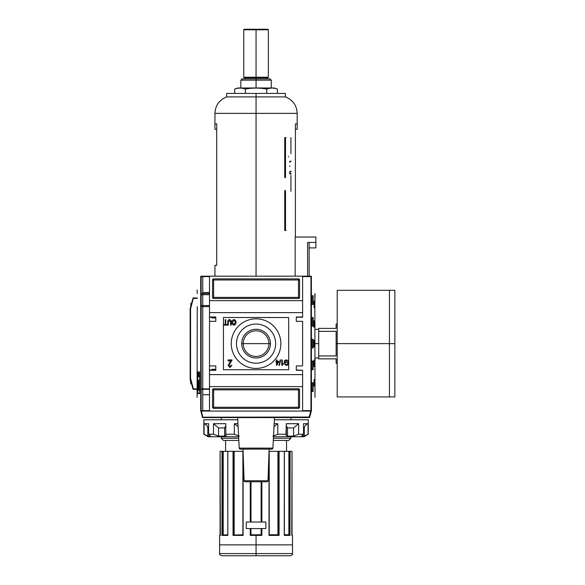 <?xml version="1.0" encoding="UTF-8"?>
<svg xmlns="http://www.w3.org/2000/svg" width="585" height="585" viewBox="0 0 585 585"><rect width="100%" height="100%" fill="white"/><g stroke="black" fill="none" stroke-linecap="round" stroke-linejoin="round"><path stroke-width="0.88" d="M296.31 316.975L302.613 317.304L302.613 312.624L209.503 312.624L209.503 276.186L302.613 276.186L201.123 276.186L209.503 276.186L209.503 300.661L302.613 300.661L302.613 276.186L310.993 276.186L302.613 276.186L302.613 316.975L296.31 316.975L302.613 316.975L296.31 317.304L296.31 321.326L302.613 321.326L302.613 365.925L302.613 321.326L296.31 321.326L296.31 316.975M296.31 370.276L302.613 370.276L296.31 369.954L296.31 365.925L302.613 365.925L296.31 365.925L296.31 370.276L302.613 370.276L302.613 374.627L302.613 370.276L296.31 370.276M209.503 369.954L215.806 369.954L209.503 369.954L209.503 365.925L209.503 370.276L209.503 365.925L215.806 365.925L215.806 370.276L215.806 365.925L209.503 365.925L209.503 370.276L215.806 370.276L209.503 370.276L209.503 386.597L302.613 386.597L302.613 374.627L209.503 374.627L302.613 374.627L302.613 386.597L209.503 386.597L209.503 411.072L201.364 411.072L202.966 417.595L309.151 417.595L202.966 417.595A0.541 0.541 0 0 1 202.439 417.193L309.151 417.054L202.439 417.193L200.801 411.072L302.613 411.072L302.613 386.597L302.613 411.072L310.759 411.072L309.151 417.595A0.541 0.541 0 0 0 309.677 417.193L311.322 411.072L309.677 417.193A0.541 0.541 0 0 1 309.151 417.595A0.541 0.541 0 0 0 309.677 417.193A0.541 0.541 0 0 1 309.151 417.595A0.541 0.541 0 0 0 309.677 417.193L309.151 417.054L310.759 411.072L311.322 411.072L209.503 411.072L209.503 369.954L215.806 369.954L209.503 369.954L209.503 312.624L302.613 312.624L302.613 300.661L209.503 300.661L209.503 321.326L209.503 316.975L215.806 316.975L215.806 321.326L209.503 321.326L215.806 321.326L215.806 316.975L209.503 316.975L209.503 321.326L209.503 317.304L215.806 317.304L209.503 317.304M310.013 276.186L311.381 276.427L310.949 276.617L310.949 410.633L302.613 410.633L311.381 410.831L310.949 410.633L311.279 276.288L311.41 410.75C316.214 392.915 316.214 392.915 311.41 410.75L311.381 276.427L310.013 276.186M315.015 397.361L314.84 294.372M202.754 306.642L202.754 410.633L202.754 394.751L209.503 394.751L202.754 394.751L202.754 276.617L202.754 292.5L209.503 292.5L202.754 292.5L202.754 389.317M202.754 276.186L200.735 276.427L200.706 410.75C195.902 392.915 195.902 392.915 200.706 410.75L201.167 410.633L201.167 276.617L209.503 276.617L200.735 276.427L201.167 276.617L201.123 411.072L200.735 410.831L200.706 276.508C195.902 294.335 195.902 294.335 200.706 276.508L200.706 276.508M199.251 390.268L199.068 386.188L198.527 386.188L198.527 390.268L198.147 390.268L197.81 380.243L198.088 388.652L198.381 380.243L198.527 384.893L199.068 384.893L199.251 380.243L199.251 390.268L199.068 386.188L198.527 386.188L198.527 390.268L198.147 390.268L197.81 382.173L197.942 388.36L198.381 388.652L198.381 380.243L198.527 384.893L199.068 384.893L199.251 380.243L199.251 390.268M256.062 555.75L256.062 553.571L292.5 553.571C292.814 554.397 292.09 555.128 290.321 555.75L221.795 555.75C220.026 555.128 219.302 554.397 219.616 553.571L256.062 553.571L219.616 553.571L256.062 553.571L256.062 544.869L219.616 544.869L256.062 544.869L256.062 535.407L250.241 535.407L250.241 528.555L246.27 528.555L250.241 528.555L250.241 535.407L261.875 535.407L261.122 534.756L261.495 535.085L261.495 528.555L261.495 535.085L261.122 528.555L261.122 534.756L261.875 535.407L256.062 535.407M246.27 522.025L246.27 528.555L265.846 528.555L265.846 522.025L246.27 522.025L246.27 528.555L246.27 522.025L250.241 522.025L246.27 522.025L246.27 528.555L265.846 528.555L265.846 522.025L265.846 528.555L261.875 528.555L265.846 528.555L265.846 522.025L246.27 522.025M227.814 535.407L227.814 451.32L233.525 451.32L227.74 451.32L227.814 535.407L221.993 535.407L221.993 451.32L222.461 451.32L220.084 451.32L221.993 451.32L221.993 535.407L227.755 535.297M289.963 535.187L290.123 451.32L289.655 451.32L292.039 451.32L290.123 451.32L289.867 535.121M269.005 535.407L279.082 535.407L279.082 451.32L289.655 451.32L289.524 534.756L288.873 534.756L289.312 535.085L288.895 534.756L289.195 451.32L279.082 451.32L279.082 535.407L269.005 535.407L269.005 452.139L269.005 535.407L278.621 535.085L278.592 451.32L279.082 451.32L278.146 451.32L278.423 535.085L278.592 451.32L278.592 535.085L269.217 535.121M261.824 535.355L261.875 528.555L261.875 535.407M250.621 481.777L250.621 522.025L250.621 481.777M261.495 522.025L261.495 481.777L261.495 522.025M250.621 528.555L250.621 535.085L250.994 534.756L250.621 535.085L250.621 528.555M250.292 535.355L261.502 535.085L250.614 535.085M278.036 534.865L269.217 534.756L277.941 534.756L277.941 451.32L269.034 451.32L278.146 451.32L278.146 534.961M242.943 535.085L233.035 535.407L243.104 535.407L243.111 452.139L243.111 535.407L243.082 451.32L228.362 451.32L243.082 451.32M234.175 534.756L234.175 451.32L242.899 451.32L233.978 451.32L234.175 534.756L233.722 535.085L242.899 534.756L233.722 535.085L234.175 534.756L233.722 535.085L233.693 451.32L233.978 534.961M233.693 535.085L233.525 451.32L233.525 535.085L233.525 451.32L233.978 451.32M223.17 534.865L223.221 451.32L227.74 451.32L222.922 451.32L223.221 534.756L222.805 535.085L227.74 534.756L222.885 535.07M222.922 451.32L222.461 451.32L222.761 535.085L222.922 451.32L222.922 535.056M220.077 535.085L220.077 451.32L220.355 535.085L219.616 535.407L220.735 535.085M288.69 440.439L273.297 440.439L288.69 440.439L290.869 438.267L288.69 440.439L290.869 438.267L290.869 436.746L290.869 438.267L273.414 438.267L290.869 438.267M238.819 440.439L223.426 440.439L238.819 440.439M221.247 438.267L221.247 436.746L221.247 438.267L238.709 438.267L221.247 438.267L223.426 440.439M221.247 419.774L221.247 417.595L221.247 419.774M290.869 417.595L290.869 419.774L290.869 417.595M269.173 535.085L269.034 451.32M284.376 535.085L289.699 535.085L284.376 535.085M292.039 535.085L292.5 535.407L291.761 535.085L292.032 451.32L292.039 535.355M284.303 535.407L290.123 535.407L284.259 535.085L284.303 451.32L284.317 535.092M291.761 535.085L292.032 451.32M243.111 535.407L233.261 535.187M336.119 343.629L336.119 355.936L318.715 355.936L318.715 328.397L318.715 331.322L336.119 331.322L336.119 355.936L318.715 355.936L318.715 358.854L318.715 331.322L336.119 331.322L336.119 343.629L337.209 343.629L337.209 290.321L394.86 290.321L394.86 343.629L389.427 343.629L389.427 396.93L389.427 343.629L337.209 343.629L337.209 395.986L337.209 363.205L336.119 363.205L336.119 358.854C336.119 364.601 336.119 364.601 336.119 358.854L318.715 358.854L336.119 358.854M394.86 394.751L394.86 343.629L394.86 396.93L337.209 396.93L337.209 291.264L337.209 324.046L336.119 324.046L336.119 328.397L318.715 328.397L336.119 328.397C336.119 322.657 336.119 322.657 336.119 328.397M303.922 436.746L273.488 436.746L303.922 436.746L308.273 434.231L308.273 419.774L274.38 419.774L308.273 419.774L308.273 434.231L303.922 436.746M238.629 436.746L208.194 436.746L203.843 434.231L203.843 419.774L237.737 419.774L203.843 419.774L203.843 434.231L208.194 436.746L238.629 436.746M302.05 436.117L302.05 435.481L302.05 436.117L305.655 435.532L304.266 436.117L304.266 427.906C304.492 426.012 305.75 424.608 308.039 423.686L303.535 423.686L308.039 423.686L308.039 434.231L304.266 436.117L304.266 427.906C304.492 426.012 305.75 424.608 308.039 423.686L308.039 434.231L304.266 436.117L301.787 435.949L303.535 434.231L303.535 423.686L303.535 434.231L298.621 434.231L303.535 434.231L301.787 435.949M298.621 434.231L293.568 436.117L287.513 436.117L285.955 435.152L286.306 423.686L286.306 434.231L277.787 434.231L286.306 434.231L285.955 435.152L287.513 436.117L293.568 436.117L293.568 427.906L298.621 423.686L286.306 423.686L298.621 423.686L298.621 434.231L293.568 436.117L293.568 427.906L287.513 427.906L286.306 425.88L287.513 427.906L287.513 436.117L287.513 427.906L293.568 427.906L298.621 423.686L298.621 434.231M277.787 434.231L272.815 436.117L277.787 434.231L277.787 423.686L274.175 423.686L277.787 423.686L277.787 434.231M239.302 436.117L234.329 434.231L225.81 434.231L234.329 434.231L234.329 423.686L234.329 434.231L239.302 436.117M225.81 434.231L226.161 435.152L224.603 436.117L218.549 436.117L213.503 434.231L208.582 434.231L213.503 434.231L213.503 423.686L213.503 434.231L218.549 436.117L224.603 436.117L224.603 427.906L225.81 425.865L224.603 427.906L218.549 427.906L213.503 423.686L225.81 423.686L213.503 423.686L218.549 427.906L218.549 436.117L218.549 427.906L224.603 427.906L224.603 436.117C226.146 435.971 226.549 435.342 225.81 434.231L225.81 423.686L225.81 434.231M210.066 436.117C210.615 435.971 210.125 435.342 208.582 434.231L208.582 423.686L204.077 423.686L208.582 423.686L208.582 434.231C210.125 435.342 210.615 435.971 210.066 436.117L207.85 436.117L204.077 434.231L204.077 423.686L204.077 434.231L207.85 436.117L206.461 435.532L210.066 436.117L210.066 435.481L210.322 435.949M237.941 423.686L234.329 423.686L237.941 423.686M207.85 427.906C207.624 426.012 206.366 424.608 204.077 423.686C206.366 424.608 207.624 426.012 207.85 427.906L207.85 436.117L207.85 427.906L208.582 427.906L207.85 427.906M238.095 426.633L234.329 423.686L238.095 426.633M274.021 426.633L277.787 423.686L274.021 426.633M309.143 247.901L315.885 247.901L315.885 242.461L315.885 247.901L309.143 247.901M281.078 93.432L256.062 93.432L285.429 93.432L285.429 96.913C292.844 99.903 296.756 105.388 297.18 113.373L297.18 129.329L295.396 129.329C297.758 129.329 297.758 129.329 295.396 129.329M285.429 96.913L256.062 96.913L256.062 113.373L214.936 113.373L214.936 129.329L216.721 129.329C214.359 129.329 214.359 129.329 216.721 129.329M243.769 29.791L244.311 29.25L267.806 29.25L268.354 29.791L243.769 29.791L243.769 77.22L268.354 77.22L268.354 29.791M268.354 77.22L267.806 77.768L244.311 77.768L243.769 77.22M268.895 343.629A12.833 12.833 0 0 0 256.062 330.788A12.833 12.833 0 0 0 243.221 343.629A12.833 12.833 0 0 0 256.062 356.462A12.833 12.833 0 0 0 268.895 343.629A12.833 12.833 0 0 0 256.062 330.788A12.833 12.833 0 0 0 243.221 343.629L241.693 343.629A14.369 14.369 0 0 0 256.062 357.991A14.369 14.369 0 0 0 270.424 343.629A14.369 14.369 0 0 0 256.062 329.26A14.369 14.369 0 0 0 241.693 343.629A14.369 14.369 0 0 1 256.062 329.26A14.369 14.369 0 0 1 270.424 343.629L243.221 343.629A12.833 12.833 0 0 0 256.062 356.462A12.833 12.833 0 0 0 268.895 343.629M236.479 343.629A19.583 19.583 0 0 0 256.062 363.205A19.583 19.583 0 0 0 275.637 343.629A19.583 19.583 0 0 0 256.062 324.046A19.583 19.583 0 0 0 236.479 343.629A19.583 19.583 0 0 1 256.062 324.046A19.583 19.583 0 0 1 275.637 343.629A19.583 19.583 0 0 1 256.062 363.205A19.583 19.583 0 0 1 236.479 343.629M231.258 343.629A24.804 24.804 0 0 1 256.062 318.825A24.804 24.804 0 0 1 280.858 343.629A24.804 24.804 0 0 1 256.062 368.426A24.804 24.804 0 0 1 231.258 343.629A24.804 24.804 0 0 1 256.062 318.825A24.804 24.804 0 0 1 280.858 343.629A24.804 24.804 0 0 1 256.062 368.426A24.804 24.804 0 0 1 231.258 343.629M229.503 320.324L228.347 322.042L228.347 325.136L227.792 325.136L227.792 322.006C227.645 320.631 228.201 319.841 229.452 319.622C230.724 319.827 231.287 320.617 231.133 322.006L231.133 325.136L230.578 325.136L230.578 322.042L229.503 320.324L230.578 322.042L230.578 325.136L231.133 325.136L231.133 322.006C231.287 320.617 230.724 319.827 229.452 319.622C228.201 319.841 227.645 320.631 227.792 322.006L227.792 325.136L228.347 325.136L228.347 322.042L229.503 320.324M229.825 362.334L230.98 360.923L228.099 360.923L228.099 359.943L232.004 359.943L228.976 365.449L230.029 366.678L231.119 365.311L231.901 365.413L230.007 367.555L228.194 365.457L229.825 362.334L228.194 365.457L230.007 367.555L231.901 365.413L231.119 365.311L230.029 366.678L228.976 365.449L232.004 359.943L228.099 359.943L228.099 360.923L230.98 360.923L228.194 365.457L230.007 367.555L231.901 365.413L231.119 365.311M278.979 365.384L280.23 359.943L280.668 359.943L279.411 365.384L278.979 365.384L279.411 365.384L280.668 359.943L280.23 359.943L278.979 365.384L280.23 359.943L280.668 359.943L279.411 365.384L278.979 365.384M284.917 361.077L284.917 362.108L286.175 362.108L286.175 362.737L284.361 362.737L284.361 360.718L286.175 359.877C287.688 360.111 288.434 361.033 288.405 362.634C288.456 364.258 287.725 365.201 286.219 365.449L284.427 363.848L284.939 363.673L286.226 364.828L287.681 363.753L287.849 362.663L286.219 360.499L284.917 361.077L286.219 360.499L287.849 362.663L287.681 363.753L286.226 364.828L284.939 363.673L284.427 363.848L286.219 365.449C287.725 365.201 288.456 364.258 288.405 362.634C288.434 361.033 287.688 360.111 286.175 359.877L284.361 360.718L284.361 362.737L286.175 362.737L286.175 362.108L284.917 362.108L284.917 361.077M283.389 363.38L283.389 364.024L281.78 365.384L281.78 359.943L282.343 359.943L282.343 364.184L283.389 363.38L283.389 364.024L282.138 365.384L283.389 363.38L282.343 364.184L282.343 359.943L281.78 359.943L281.78 365.384L281.78 359.943L282.343 359.943M276.486 361.267L276.486 359.943L277.041 359.943L277.041 361.267L278.921 361.267L276.902 365.311L276.486 365.311L276.486 361.969L275.923 361.969L275.923 361.267L276.486 361.267L275.923 361.267L275.923 361.969L276.486 361.969L276.486 365.311L278.921 361.267L277.041 361.267L277.041 359.943L276.486 359.943L276.486 361.267M231.901 322.408C231.85 320.858 232.53 319.929 233.963 319.622C235.36 319.922 236.047 320.829 236.018 322.342C236.099 323.936 235.411 324.887 233.956 325.202C232.53 324.894 231.843 323.958 231.901 322.408C231.843 323.958 232.53 324.894 233.956 325.202C235.411 324.887 236.099 323.936 236.018 322.342C236.047 320.829 235.36 319.922 233.963 319.622C232.53 319.929 231.85 320.858 231.901 322.408C231.85 320.858 232.53 319.929 233.963 319.622C235.36 319.922 236.047 320.829 236.018 322.342C236.099 323.936 235.411 324.887 233.956 325.202C232.53 324.894 231.843 323.958 231.901 322.408M225.21 324.507L225.21 319.695L225.766 319.695L225.766 324.507L227.163 324.507L227.163 325.136L223.814 325.136L223.814 324.507L225.21 324.507L223.814 324.507L223.814 325.136L227.163 325.136L227.163 324.507L225.766 324.507L225.766 319.695L225.21 319.695L225.21 324.507M212.545 279.988A1.09 1.09 0 0 1 213.635 278.899L298.482 278.899A1.09 1.09 0 0 1 299.571 279.988L299.571 297.392A1.09 1.09 0 0 1 298.482 298.482L213.635 298.482A1.09 1.09 0 0 1 212.545 297.392L212.545 279.988L212.545 297.392A1.09 1.09 0 0 0 213.635 298.482L298.482 298.482A1.09 1.09 0 0 0 299.571 297.392L299.571 279.988A1.09 1.09 0 0 0 298.482 278.899L213.635 278.899A1.09 1.09 0 0 0 212.545 279.988A1.09 1.09 0 0 1 213.635 278.899L213.635 279.988L298.482 279.988L298.482 297.392L213.635 297.392L213.635 279.988L212.545 279.988L213.635 279.988L213.635 278.899M299.571 407.262A1.09 1.09 0 0 1 298.482 408.352L213.635 408.352A1.09 1.09 0 0 1 212.545 407.262L212.545 389.859A1.09 1.09 0 0 1 213.635 388.769L298.482 388.769A1.09 1.09 0 0 1 299.571 389.859L299.571 407.262L299.571 389.859A1.09 1.09 0 0 0 298.482 388.769L213.635 388.769A1.09 1.09 0 0 0 212.545 389.859L212.545 407.262A1.09 1.09 0 0 0 213.635 408.352L298.482 408.352A1.09 1.09 0 0 0 299.571 407.262A1.09 1.09 0 0 1 298.482 408.352L298.482 389.859L213.635 389.859L213.635 407.262L299.571 407.262L298.482 407.262L298.482 408.352M201.167 293.59L209.503 293.59L201.167 293.59M209.503 306.642L201.167 306.642L209.503 306.642M278.226 361.969L277.041 361.969L277.041 363.928L278.226 361.969L277.041 363.928L277.041 361.969L278.226 361.969M233.956 324.58L235.462 322.335L233.963 320.251L232.464 322.408L233.956 324.58L232.464 322.408L233.963 320.251L235.462 322.335L233.956 324.58M311.41 276.508C316.214 294.335 316.214 294.335 311.41 276.508L311.41 276.508M314.986 324.046L314.898 328.397L314.986 324.046M314.986 376.265L314.898 380.616L314.986 376.265M314.986 358.854L314.898 363.205L314.986 358.854M314.496 301.202L314.496 307.732L314.057 307.732L314.057 301.202L314.496 301.202L314.496 307.732L314.057 307.732L314.496 307.732L314.057 307.732L314.057 301.202L314.496 301.202M314.496 320.785L314.496 327.308L314.057 327.308L314.057 320.785L314.496 320.785L314.496 327.308L314.057 327.308L314.496 327.308L314.057 327.308L314.057 320.785L314.496 320.785M314.496 379.526L314.496 386.049L314.057 386.049L314.057 379.526L314.496 379.526L314.496 386.049L314.057 386.049L314.496 386.049L314.057 386.049L314.057 379.526L314.496 379.526M314.496 359.943L314.496 366.473L314.057 366.473L314.057 359.943L314.496 359.943L314.496 366.473L314.057 366.473L314.496 366.473L314.057 366.473L314.057 359.943L314.496 359.943M313.158 295.761L313.158 304.463L312.105 304.463L312.105 295.761L313.158 295.761L313.158 304.463L312.105 304.463L312.105 295.761L313.158 295.761M313.158 317.516L313.158 326.225L312.105 326.225L312.105 317.516L313.158 317.516L313.158 326.225L312.105 326.225L312.105 317.516L313.158 317.516M313.158 382.787L313.158 391.489L312.105 391.489L312.105 382.787L313.158 382.787L313.158 391.489L312.105 391.489L312.105 382.787L313.158 382.787M313.158 361.033L313.158 369.735L312.105 369.735L312.105 361.033L313.158 361.033L313.158 369.735L312.105 369.735L312.105 361.033L313.158 361.033M314.986 341.45L314.898 345.801L314.986 341.45M314.496 340.36L314.496 346.89L314.057 346.89L314.057 340.36L314.496 340.36L314.496 346.89L314.057 346.89L314.496 346.89L314.057 346.89L314.057 340.36L314.496 340.36M313.158 339.278L313.158 347.98L312.105 347.98L312.105 339.278L313.158 339.278L313.158 347.98L312.105 347.98L312.105 339.278L313.158 339.278M315.015 293.59L314.84 305.794M199.529 393.178L197.65 393.178L197.65 372.396L199.529 372.396L199.529 393.178L199.529 372.396L197.65 372.396L197.65 393.178L199.529 393.178M198.118 373.23L197.927 376.777L198.118 373.23M198.644 374.839L198.469 376.777L198.644 374.839M199.368 374.89L199.112 373.23L199.112 376.777L199.112 373.23L199.368 374.89M199.068 373.23L198.871 376.777L199.068 373.23M198.373 375.994L198.183 373.23L198.373 375.994M197.81 374.795L197.781 376.777L197.884 374.817M197.62 371.914L199.587 371.914L199.587 393.668L197.62 393.668L197.62 371.914L199.587 371.914L199.587 393.668L197.62 393.668L197.62 371.914M197.189 326.225L197.189 328.397L197.145 326.225M197.189 375.175L197.189 377.347L197.145 375.175M197.189 358.854L197.189 361.033L197.145 358.854M198.059 385.347L198.059 383.745L198.059 385.347M197.189 342.539L197.189 344.711L197.145 342.539M197.101 397.361L197.247 306.642M197.255 293.648L197.101 289.889M198.739 384.893L198.739 386.188L198.739 384.893M198.71 371.914L198.71 372.396L198.71 371.914M198.71 384.893L198.71 386.188L198.71 384.893M198.71 393.178L198.71 393.668L198.71 393.178M198.937 384.893L198.9 386.188L198.937 384.893M199.01 386.224L199.068 383.636M199.097 385.383L198.381 385.383L199.185 385.332L198.381 385.332L199.185 385.332L199.054 383.592M198.922 375.738L198.841 374.7L198.922 375.738M197.767 374.444L197.745 373.983M197.774 376.36L197.847 375.212L197.774 376.36M239.221 448.117A1.09 1.09 0 0 0 240.311 449.141L271.806 449.141L240.311 449.141A1.09 1.09 0 0 1 239.221 448.117L237.62 417.595L239.221 448.117L272.895 448.117A1.09 1.09 0 0 1 271.806 449.141A1.09 1.09 0 0 0 272.895 448.117L274.497 417.595L272.895 448.117L239.221 448.117M244.106 480.731L243.002 449.141L244.106 480.731A1.09 1.09 0 0 0 245.195 481.777L266.921 481.777L245.195 481.777A1.09 1.09 0 0 1 244.106 480.731L268.01 480.731L269.115 449.141L268.01 480.731A1.09 1.09 0 0 1 266.921 481.777A1.09 1.09 0 0 0 268.01 480.731L244.106 480.731M307.593 242.461L307.593 276.186L307.593 242.461L315.885 242.461L315.885 237.02L315.885 242.461L307.593 242.461C309.648 242.461 309.648 242.461 307.593 242.461M295.162 237.02L295.162 276.186L295.162 237.02L315.885 237.02L295.162 237.02M226.688 96.913L256.062 96.913L256.062 93.432L226.688 93.432L226.688 96.913C219.273 99.903 215.36 105.388 214.936 113.373M295.396 123.888L295.396 237.02L295.396 123.888C297.758 123.888 297.758 123.888 295.396 123.888L297.18 123.888M214.936 123.888L216.721 123.888L216.721 265.305L214.936 265.305L214.936 276.186M240.83 80.16L242.131 78.851L269.985 78.851L271.286 80.16L240.83 80.16L240.83 87.991M274.336 87.991L237.781 87.991L234.702 89.081C238.263 87.75 241.824 87.75 245.378 89.081C241.824 87.75 238.263 87.75 234.702 89.081L234.702 93.432L234.702 89.081L237.781 87.991L274.336 87.991L277.414 89.081C273.853 87.75 270.292 87.75 266.738 89.081C259.638 87.75 252.523 87.75 245.378 89.081C252.523 87.75 259.638 87.75 266.738 89.081C270.292 87.75 273.853 87.75 277.414 89.081L274.336 87.991M277.414 93.432L277.414 89.081L277.414 93.432M266.738 89.081L266.738 93.432L266.738 89.081L265.634 88.891M245.378 93.432L245.378 89.081L245.378 93.432M190.14 378.378L190.14 308.873L190.14 378.378L190.571 378.378L193.386 388.879L197.101 388.879L193.386 388.879L193.386 389.317L197.101 389.317L193.386 389.317A0.439 0.439 0 0 1 192.962 388.996L190.154 378.495L190.571 378.378L190.154 378.495A0.439 0.439 0 0 1 190.14 378.378A0.439 0.439 0 0 0 190.154 378.495L192.962 388.996A0.439 0.439 0 0 0 193.386 389.317L190.571 378.378L190.14 378.378M191.595 383.877L190.79 383.877L191.595 383.877M190.79 380.872L190.154 378.495L190.79 383.877L190.154 378.495M211.953 369.954A0.439 0.439 0 0 1 212.326 369.735L212.326 369.296L215.806 369.296L212.326 369.296L212.326 369.735A0.439 0.439 0 0 0 211.953 369.954M212.326 317.516L215.806 317.304L212.326 317.516A0.439 0.439 0 0 1 211.953 317.304A0.439 0.439 0 0 0 212.326 317.516L212.326 317.955A0.87 0.87 0 0 1 211.456 317.085L211.456 317.085A0.87 0.87 0 0 0 212.326 317.955L212.326 317.516M190.154 308.763L192.962 298.262L190.154 308.763A0.439 0.439 0 0 0 190.14 308.873A0.439 0.439 0 0 1 190.154 308.763L190.571 308.873L190.154 308.763M193.386 297.94L197.284 297.94L193.386 297.94A0.439 0.439 0 0 0 192.962 298.262A0.439 0.439 0 0 1 193.386 297.94L190.571 308.873L190.571 378.378L190.571 308.873L190.14 308.873L190.571 308.873L193.386 297.94M209.503 389.317L201.167 389.317L209.503 389.317M190.79 303.381L190.79 306.379L190.79 303.381L191.595 303.381L190.79 303.381M289.195 451.32L289.195 535.056L288.895 451.32L288.873 534.756L284.376 534.756L288.756 534.756M277.941 534.756L278.146 451.32M261.173 528.555L261.173 534.8M261.122 522.025L261.122 481.777L261.122 522.025M261.173 481.777L261.173 522.025M250.943 528.555L250.621 535.085L261.122 534.756L250.943 534.8M250.943 481.777L250.943 522.025M250.241 522.025L250.241 481.777L250.241 522.025M233.035 535.407L233.035 451.32L233.035 535.407M256.062 544.869L292.5 544.869L256.062 544.869M261.875 481.777L261.875 522.025L261.875 481.777M250.994 481.777L250.994 522.025L250.994 481.777M250.994 528.555L250.994 534.756L250.994 528.555M256.062 553.571L292.5 553.571L256.062 553.571M222.461 535.085L222.461 451.32L222.461 535.085M233.495 535.085L242.899 535.085L242.899 451.32M289.655 451.32L289.655 535.085L289.655 451.32M227.799 535.092L227.74 451.32M284.376 451.32L284.361 535.297M318.715 343.629L315.015 343.629M389.427 343.629L389.427 290.321L389.427 343.629M394.86 292.5L394.86 343.629M304.266 427.906L303.535 427.906L304.266 427.906M266.694 29.25L256.062 29.25L256.062 77.22C271.849 77.22 271.849 77.22 256.062 77.22L256.062 80.16L265.685 80.16M245.181 78.851L245.181 77.768L266.935 77.768L266.935 78.851M245.963 29.791L266.153 29.791M256.062 77.22C240.267 77.22 240.267 77.22 256.062 77.22M256.062 29.25L245.422 29.25M288.69 317.516L288.69 369.735L223.426 369.735L223.426 317.516L288.69 317.516M209.503 365.925L209.503 321.326M201.167 294.679L209.503 294.679L201.167 294.679M209.503 305.553L201.167 305.553L209.503 305.553M212.545 407.262A1.09 1.09 0 0 0 213.635 408.352L213.635 407.262L298.482 407.262L298.482 389.859L299.571 389.859A1.09 1.09 0 0 0 298.482 388.769L298.482 389.859L213.635 389.859L213.635 407.262L212.545 407.262L213.635 407.262L213.635 408.352M212.545 389.859L213.635 389.859L213.635 388.769A1.09 1.09 0 0 0 212.545 389.859L213.635 389.859L213.635 388.769M299.571 279.988A1.09 1.09 0 0 0 298.482 278.899L298.482 279.988L213.635 279.988L213.635 297.392L212.545 297.392A1.09 1.09 0 0 0 213.635 298.482L213.635 297.392L298.482 297.392L298.482 279.988L299.571 279.988L298.482 279.988L298.482 278.899M299.571 297.392L298.482 297.392L298.482 298.482A1.09 1.09 0 0 0 299.571 297.392L298.482 297.392L298.482 298.482M270.424 343.629A14.369 14.369 0 0 1 256.062 357.991A14.369 14.369 0 0 1 241.693 343.629M286.175 362.108L286.175 362.737L284.361 362.737L284.361 360.718L286.175 359.877C287.688 360.111 288.434 361.033 288.405 362.634C288.456 364.258 287.725 365.201 286.219 365.449L284.427 363.848L284.939 363.673M276.486 359.943L277.041 359.943M278.921 361.267L276.486 365.311M275.923 361.969L275.923 361.267M228.099 360.923L228.099 359.943L232.004 359.943L231.931 360.616M228.347 325.136L227.792 325.136L227.792 322.006C227.645 320.631 228.201 319.841 229.452 319.622C230.724 319.827 231.287 320.617 231.133 322.006L231.133 325.136L230.578 325.136L230.578 322.042M225.21 319.695L225.766 319.695M227.163 324.507L227.163 325.136L223.814 325.136L223.814 324.507M314.869 306.642L314.84 306.13M302.613 276.617L310.949 276.617L302.613 276.617M309.363 276.186L310.993 276.186M198.527 390.268L198.147 390.268M209.503 410.633L201.167 410.633L209.503 410.633M201.123 276.186L200.735 276.427M199.149 380.243L199.149 383.745M199.149 385.347L199.149 386.049M201.364 411.072L200.801 411.072L202.439 417.193A0.541 0.541 0 0 0 202.966 417.595L201.364 411.072M309.151 417.054L309.677 417.193A0.541 0.541 0 0 1 309.151 417.595L309.151 417.054M246.482 96.913L265.634 96.913M297.18 113.373L214.936 113.373L297.18 113.373L256.062 113.373L256.062 276.186M288.398 156.414L288.42 156.904M289.633 165.847L289.838 166.396M290.204 171.2L289.59 172.399M289.619 173.16L289.75 173.533M289.999 173.877L290.401 174.125M291.272 173.643L290.314 173.577L289.984 172.955M289.97 172.677L290.35 171.595M290.65 171.346L291.198 171.215M289.984 162.279L290.211 161.526L291.162 161.16M290.101 161.146L289.604 161.928M286.116 230.497L285.517 230.497L285.517 190.571M284.749 190.571L284.749 230.497M285.517 177.518L285.517 137.599L286.116 137.599M284.749 137.599L284.749 177.518M290.928 137.599L290.928 153.584M290.928 175.346L290.928 191.332M216.721 265.305C214.359 265.305 214.359 265.305 216.721 265.305L216.721 123.888C214.359 123.888 214.359 123.888 216.721 123.888M256.062 93.432L231.038 93.432M266.994 78.851L245.122 78.851M246.431 80.16L256.062 80.16L256.062 87.991M246.482 88.891L245.378 89.081M197.284 298.372L193.386 298.372L197.284 298.372M201.167 388.879L209.503 388.879L201.167 388.879M211.456 370.276L211.456 370.166A0.87 0.87 0 0 1 212.326 369.296A0.87 0.87 0 0 0 211.456 370.166L211.894 370.166L211.456 370.276M215.806 317.955L212.326 317.955L215.806 317.955M211.894 317.085L211.456 317.085L211.894 317.085M220.077 535.355L220.077 451.32L220.084 535.407M298.482 388.769L298.482 389.859L299.571 389.859M213.635 298.482L213.635 297.392L212.545 297.392M219.616 553.571L219.616 535.407M292.5 553.571L292.5 535.407M225.598 451.32L225.598 440.439M286.518 451.32L286.518 440.439M269.217 451.32L269.217 535.107M318.715 357.94L315.015 357.94M318.715 329.311L315.015 329.311M309.143 242.461L309.143 276.186M271.286 80.16L271.286 87.991"/></g></svg>
